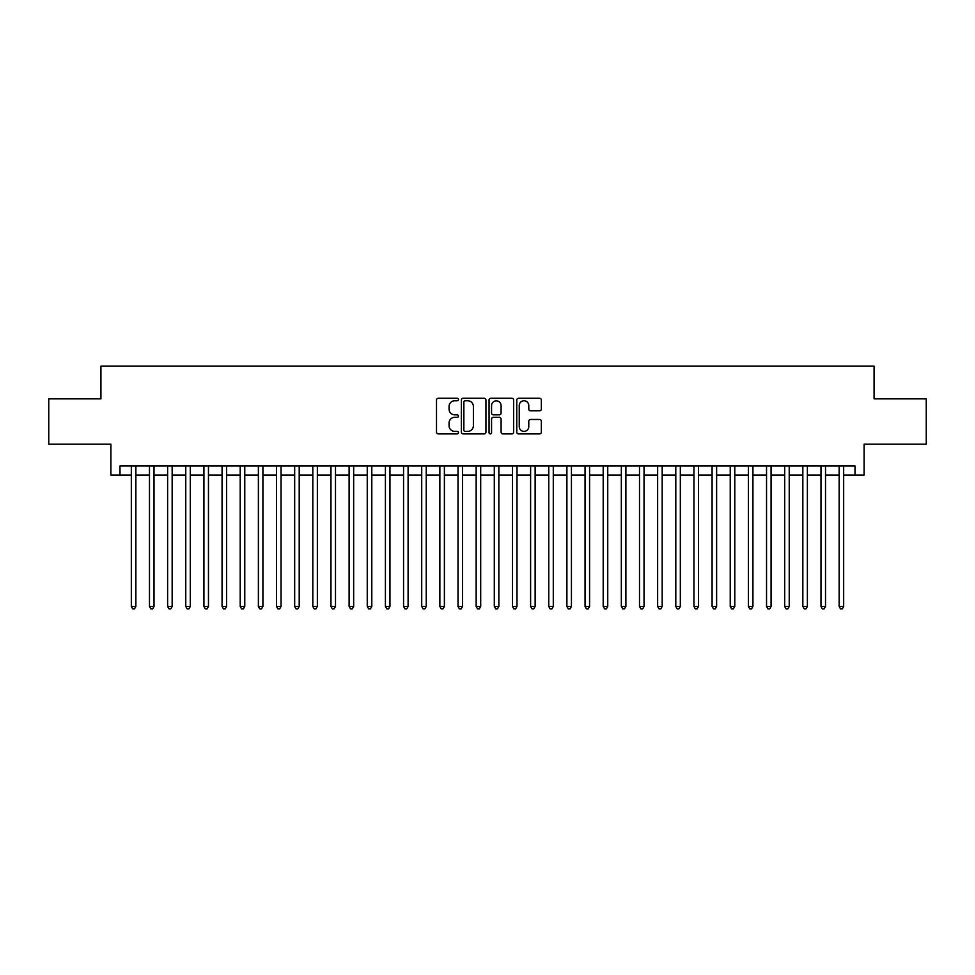 <?xml version="1.0" encoding="UTF-8"?>
<svg xmlns="http://www.w3.org/2000/svg" width="975" height="975" viewBox="0 0 975 975"><rect width="100%" height="100%" fill="white"/><g stroke="black" fill="none" stroke-linecap="round" stroke-linejoin="round"><path stroke-width="1.46" d="M458.457 399.518A1.243 1.243 0 0 0 457.214 398.275L438.287 398.275A1.779 1.779 0 0 0 436.508 400.055L436.508 432.12A1.779 1.779 0 0 0 438.287 433.899L457.214 433.899A1.243 1.243 0 0 0 458.457 432.656A1.243 1.243 0 0 0 457.214 431.401L454.764 431.401A5.704 5.704 0 0 1 449.061 425.709L449.061 423.028A5.704 5.704 0 0 1 454.764 417.337L457.214 417.337A1.243 1.243 0 0 0 458.457 416.081A1.243 1.243 0 0 0 457.214 414.838L454.764 414.838A5.704 5.704 0 0 1 449.061 409.134L449.061 406.465A5.704 5.704 0 0 1 454.764 400.762L457.214 400.762A1.243 1.243 0 0 0 458.457 399.518M539.565 410.828A1.779 1.779 0 0 0 541.344 409.049L541.344 400.055A1.779 1.779 0 0 0 539.565 398.275L518.542 398.275A1.779 1.779 0 0 0 516.762 400.055L516.762 432.12A1.779 1.779 0 0 0 518.542 433.899L539.565 433.899A1.779 1.779 0 0 0 541.344 432.12L541.344 421.249A1.779 1.779 0 0 0 539.565 419.469L530.571 419.469A1.779 1.779 0 0 0 528.779 421.249L528.779 426.636A4.765 4.765 0 0 1 524.014 431.401A4.765 4.765 0 0 1 519.248 426.636L519.248 405.527A4.765 4.765 0 0 1 524.014 400.762A4.765 4.765 0 0 1 528.779 405.527L528.779 409.049A1.779 1.779 0 0 0 530.571 410.828L539.565 410.828M119.986 475.069L119.986 465.989L855.014 465.989L855.014 475.069L864.094 475.069L864.094 444.21L926.25 444.21L926.25 398.848L874.075 398.848L874.075 366.173L100.925 366.173L100.925 398.848L48.75 398.848L48.75 444.21L110.906 444.21L110.906 475.069L131.333 475.069M485.94 400.055A1.779 1.779 0 0 0 484.161 398.275L463.137 398.275A1.779 1.779 0 0 0 461.358 400.055L461.358 432.12A1.779 1.779 0 0 0 463.137 433.899L484.161 433.899A1.779 1.779 0 0 0 485.94 432.12L485.94 400.055M490.839 398.275L511.863 398.275A1.779 1.779 0 0 1 513.642 400.055L513.642 432.12A1.779 1.779 0 0 1 511.863 433.899L502.868 433.899A1.779 1.779 0 0 1 501.089 432.12L501.089 419.116A1.779 1.779 0 0 0 499.298 417.337L493.338 417.337A1.779 1.779 0 0 0 491.558 419.116L491.558 432.656A1.243 1.243 0 0 1 490.303 433.899A1.243 1.243 0 0 1 489.06 432.656L489.06 400.055A1.779 1.779 0 0 1 490.839 398.275M135.866 475.069L149.48 475.069M154.013 475.069L167.627 475.069M172.161 475.069L185.774 475.069M190.308 475.069L203.921 475.069M208.455 475.069L222.068 475.069M226.614 475.069L240.216 475.069M244.762 475.069L258.375 475.069M262.909 475.069L276.522 475.069M281.056 475.069L294.669 475.069M299.203 475.069L312.817 475.069M317.35 475.069L330.964 475.069M335.497 475.069L349.111 475.069M353.657 475.069L367.258 475.069M371.804 475.069L385.418 475.069M389.951 475.069L403.565 475.069M408.098 475.069L421.712 475.069M426.246 475.069L439.859 475.069M444.393 475.069L458.006 475.069M462.54 475.069L476.153 475.069M480.699 475.069L494.301 475.069M498.847 475.069L512.46 475.069M516.994 475.069L530.607 475.069M535.141 475.069L548.754 475.069M553.288 475.069L566.902 475.069M571.435 475.069L585.049 475.069M589.582 475.069L603.196 475.069M607.742 475.069L621.343 475.069M625.889 475.069L639.503 475.069M644.036 475.069L657.65 475.069M662.183 475.069L675.797 475.069M680.331 475.069L693.944 475.069M698.478 475.069L712.091 475.069M716.625 475.069L730.238 475.069M734.784 475.069L748.386 475.069M752.932 475.069L766.545 475.069M771.079 475.069L784.692 475.069M789.226 475.069L802.839 475.069M807.373 475.069L820.987 475.069M825.52 475.069L839.134 475.069M843.668 475.069L855.014 475.069M465.099 400.762A1.243 1.243 0 0 0 463.856 402.005L463.856 430.158A1.243 1.243 0 0 0 465.099 431.401L467.683 431.401A5.704 5.704 0 0 0 473.387 425.709L473.387 406.465A5.704 5.704 0 0 0 467.683 400.762L465.099 400.762M501.089 405.612A4.765 4.765 0 0 0 496.324 400.847A4.765 4.765 0 0 0 491.558 405.612L491.558 413.059A1.779 1.779 0 0 0 493.338 414.838L499.298 414.838A1.779 1.779 0 0 0 501.089 413.059L501.089 405.612M135.866 465.989L135.866 606.462L131.333 606.462L131.333 465.989M135.866 606.462L134.501 608.827L132.685 608.827L131.333 606.462M154.013 465.989L154.013 606.462L149.48 606.462L149.48 465.989M154.013 606.462L152.648 608.827L150.833 608.827L149.48 606.462M172.161 465.989L172.161 606.462L167.627 606.462L167.627 465.989M172.161 606.462L170.796 608.827L168.992 608.827L167.627 606.462M190.308 465.989L190.308 606.462L185.774 606.462L185.774 465.989M190.308 606.462L188.955 608.827L187.139 608.827L185.774 606.462M208.455 465.989L208.455 606.462L203.921 606.462L203.921 465.989M208.455 606.462L207.102 608.827L205.286 608.827L203.921 606.462M226.614 465.989L226.614 606.462L222.068 606.462L222.068 465.989M226.614 606.462L225.249 608.827L223.433 608.827L222.068 606.462M244.762 465.989L244.762 606.462L240.216 606.462L240.216 465.989M244.762 606.462L243.397 608.827L241.581 608.827L240.216 606.462M262.909 465.989L262.909 606.462L258.375 606.462L258.375 465.989M262.909 606.462L261.544 608.827L259.728 608.827L258.375 606.462M281.056 465.989L281.056 606.462L276.522 606.462L276.522 465.989M281.056 606.462L279.691 608.827L277.875 608.827L276.522 606.462M299.203 465.989L299.203 606.462L294.669 606.462L294.669 465.989M299.203 606.462L297.838 608.827L296.034 608.827L294.669 606.462M317.35 465.989L317.35 606.462L312.817 606.462L312.817 465.989M317.35 606.462L315.997 608.827L314.182 608.827L312.817 606.462M335.497 465.989L335.497 606.462L330.964 606.462L330.964 465.989M335.497 606.462L334.145 608.827L332.329 608.827L330.964 606.462M353.657 465.989L353.657 606.462L349.111 606.462L349.111 465.989M353.657 606.462L352.292 608.827L350.476 608.827L349.111 606.462M371.804 465.989L371.804 606.462L367.258 606.462L367.258 465.989M371.804 606.462L370.439 608.827L368.623 608.827L367.258 606.462M389.951 465.989L389.951 606.462L385.418 606.462L385.418 465.989M389.951 606.462L388.586 608.827L386.77 608.827L385.418 606.462M408.098 465.989L408.098 606.462L403.565 606.462L403.565 465.989M408.098 606.462L406.733 608.827L404.918 608.827L403.565 606.462M426.246 465.989L426.246 606.462L421.712 606.462L421.712 465.989M426.246 606.462L424.881 608.827L423.077 608.827L421.712 606.462M444.393 465.989L444.393 606.462L439.859 606.462L439.859 465.989M444.393 606.462L443.04 608.827L441.224 608.827L439.859 606.462M462.54 465.989L462.54 606.462L458.006 606.462L458.006 465.989M462.54 606.462L461.187 608.827L459.371 608.827L458.006 606.462M480.699 465.989L480.699 606.462L476.153 606.462L476.153 465.989M480.699 606.462L479.334 608.827L477.518 608.827L476.153 606.462M498.847 465.989L498.847 606.462L494.301 606.462L494.301 465.989M498.847 606.462L497.482 608.827L495.666 608.827L494.301 606.462M516.994 465.989L516.994 606.462L512.46 606.462L512.46 465.989M516.994 606.462L515.629 608.827L513.813 608.827L512.46 606.462M535.141 465.989L535.141 606.462L530.607 606.462L530.607 465.989M535.141 606.462L533.776 608.827L531.96 608.827L530.607 606.462M553.288 465.989L553.288 606.462L548.754 606.462L548.754 465.989M553.288 606.462L551.923 608.827L550.119 608.827L548.754 606.462M571.435 465.989L571.435 606.462L566.902 606.462L566.902 465.989M571.435 606.462L570.082 608.827L568.267 608.827L566.902 606.462M589.582 465.989L589.582 606.462L585.049 606.462L585.049 465.989M589.582 606.462L588.23 608.827L586.414 608.827L585.049 606.462M607.742 465.989L607.742 606.462L603.196 606.462L603.196 465.989M607.742 606.462L606.377 608.827L604.561 608.827L603.196 606.462M625.889 465.989L625.889 606.462L621.343 606.462L621.343 465.989M625.889 606.462L624.524 608.827L622.708 608.827L621.343 606.462M644.036 465.989L644.036 606.462L639.503 606.462L639.503 465.989M644.036 606.462L642.671 608.827L640.855 608.827L639.503 606.462M662.183 465.989L662.183 606.462L657.65 606.462L657.65 465.989M662.183 606.462L660.818 608.827L659.003 608.827L657.65 606.462M680.331 465.989L680.331 606.462L675.797 606.462L675.797 465.989M680.331 606.462L678.966 608.827L677.162 608.827L675.797 606.462M698.478 465.989L698.478 606.462L693.944 606.462L693.944 465.989M698.478 606.462L697.125 608.827L695.309 608.827L693.944 606.462M716.625 465.989L716.625 606.462L712.091 606.462L712.091 465.989M716.625 606.462L715.272 608.827L713.456 608.827L712.091 606.462M734.784 465.989L734.784 606.462L730.238 606.462L730.238 465.989M734.784 606.462L733.419 608.827L731.603 608.827L730.238 606.462M752.932 465.989L752.932 606.462L748.386 606.462L748.386 465.989M752.932 606.462L751.567 608.827L749.751 608.827L748.386 606.462M771.079 465.989L771.079 606.462L766.545 606.462L766.545 465.989M771.079 606.462L769.714 608.827L767.898 608.827L766.545 606.462M789.226 465.989L789.226 606.462L784.692 606.462L784.692 465.989M789.226 606.462L787.861 608.827L786.045 608.827L784.692 606.462M807.373 465.989L807.373 606.462L802.839 606.462L802.839 465.989M807.373 606.462L806.008 608.827L804.204 608.827L802.839 606.462M825.52 465.989L825.52 606.462L820.987 606.462L820.987 465.989M825.52 606.462L824.168 608.827L822.352 608.827L820.987 606.462M843.668 465.989L843.668 606.462L839.134 606.462L839.134 465.989M843.668 606.462L842.315 608.827L840.499 608.827L839.134 606.462"/></g></svg>
